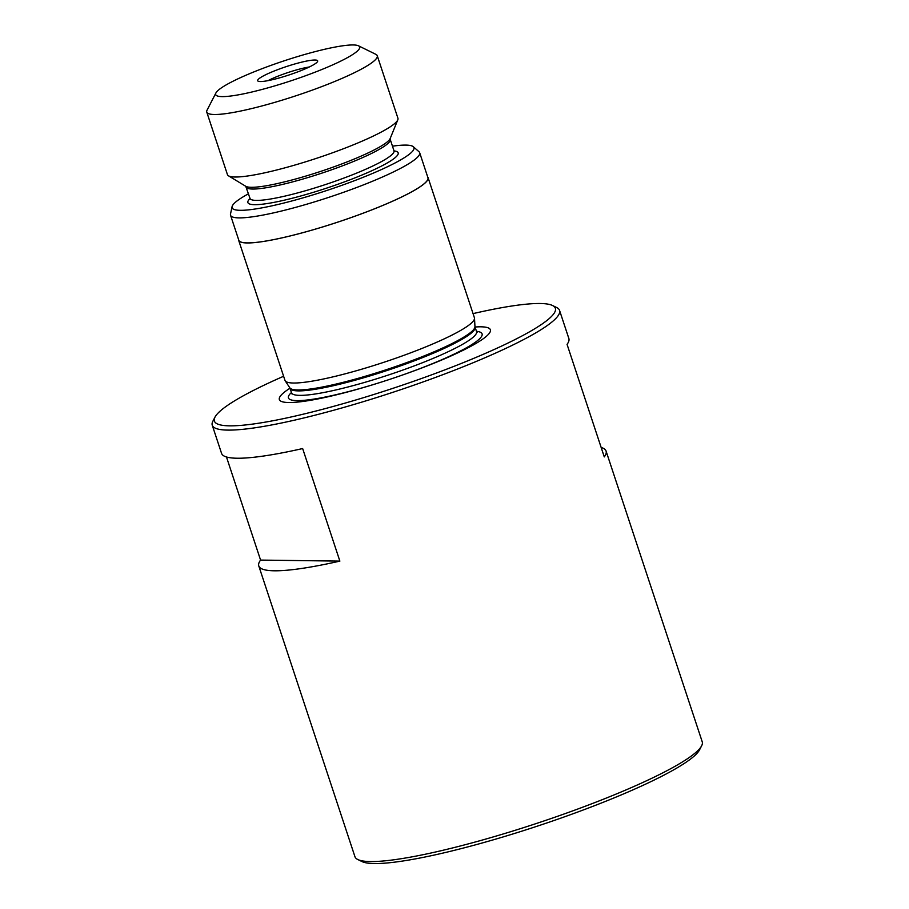 <?xml version="1.0" encoding="UTF-8"?>
<svg xmlns="http://www.w3.org/2000/svg" width="909" height="909" viewBox="0 0 909 909"><rect width="100%" height="100%" fill="white"/><g stroke="black" fill="none" stroke-linecap="round" stroke-linejoin="round"><path stroke-width="1.36" d="M473.055 313.616A179.573 24.986 161.7 0 1 552.558 305.515L556.694 307.549A182.902 25.452 161.7 0 1 559.546 310.378L568.852 338.512A182.902 25.452 161.7 0 1 567.057 344.352L604.28 456.909A182.902 25.452 -18.3 0 0 606.076 451.069L702.237 741.835A182.902 25.452 161.7 0 1 701.634 745.8L699.521 749.891A179.573 24.986 161.7 0 1 558.001 819.123A179.573 24.986 161.7 0 1 374.428 863.55A179.573 24.986 161.7 0 1 361.93 861.539L357.782 859.516A182.902 25.452 161.7 0 1 354.942 856.687L258.781 565.921A182.902 25.452 -18.3 0 0 339.875 561.114L302.652 448.557A182.902 25.452 161.7 0 1 221.557 453.364L212.252 425.23A182.902 25.452 161.7 0 1 212.854 421.265L214.967 417.163A179.573 24.986 161.7 0 1 283.619 376.269M701.634 745.8A182.902 25.452 161.7 0 1 600.929 800.204A182.902 25.452 161.7 0 1 370.52 861.562A182.902 25.452 161.7 0 1 357.782 859.516M257.679 70.391A75.822 10.556 161.7 0 1 358.476 45.802A75.822 10.556 161.7 0 1 317.65 71.175A75.822 10.556 161.7 0 1 245.896 93.354A75.822 10.556 161.7 0 1 215.933 92.945A75.822 10.556 161.7 0 1 257.679 70.391M358.476 45.802L375.86 54.335A89.786 12.499 161.7 0 1 377.258 55.722A89.786 12.499 161.7 0 1 327.524 84.378A89.786 12.499 161.7 0 1 206.763 112.102A89.786 12.499 161.7 0 1 207.059 110.159L215.933 92.945M377.258 55.722L397.926 118.238A89.786 12.499 161.7 0 1 397.801 119.829A89.786 12.499 161.7 0 1 348.192 146.894A89.786 12.499 161.7 0 1 228.5 175.823A89.786 12.499 161.7 0 1 227.443 174.619L206.763 112.102M392.461 146.179A95.752 13.328 161.7 0 1 413.3 146.713A95.752 13.328 161.7 0 1 360.907 178.198A95.752 13.328 161.7 0 1 232.079 206.65A95.752 13.328 161.7 0 1 248.487 193.787M413.3 146.713L418.992 151.723A99.592 13.862 161.7 0 1 419.663 152.689A99.592 13.862 161.7 0 1 364.486 184.482A99.592 13.862 161.7 0 1 230.545 215.24A99.592 13.862 161.7 0 1 230.5 214.07L232.079 206.65M419.663 152.689L427.934 177.698A99.592 13.862 161.7 0 1 372.758 209.49A99.592 13.862 161.7 0 1 238.817 240.249L230.545 215.24M427.673 176.937A99.763 13.885 161.7 0 1 428.082 177.653A99.763 13.885 161.7 0 1 372.826 209.49A99.763 13.885 161.7 0 1 238.658 240.306A99.763 13.885 161.7 0 1 238.556 239.487M428.082 177.653L474.407 317.718A99.763 13.885 161.7 0 1 474.509 318.241A99.763 13.885 161.7 0 1 419.151 349.556A99.763 13.885 161.7 0 1 285.21 380.837A99.763 13.885 161.7 0 1 284.971 380.371L238.658 240.306M475.032 327.013A111.171 15.476 161.7 0 1 428.832 365.248A111.171 15.476 161.7 0 1 388.938 379.621A111.171 15.476 161.7 0 1 290.016 388.2M552.558 305.515A179.573 24.986 161.7 0 1 455.886 365.6A179.573 24.986 161.7 0 1 285.937 418.117A179.573 24.986 161.7 0 1 214.967 417.163M559.546 310.378A182.902 25.452 161.7 0 1 458.238 368.747A182.902 25.452 161.7 0 1 212.252 425.23M606.076 451.069A182.902 25.452 -18.3 0 0 601.156 447.444M268.03 80.64A28.27 3.931 161.7 0 1 278.279 76.049A28.27 3.931 161.7 0 1 309.31 66.982M300.163 70.947A31.588 4.397 161.7 0 1 257.883 81.015A31.588 4.397 161.7 0 1 275.177 70.618A31.588 4.397 161.7 0 1 317.673 61.233A31.588 4.397 161.7 0 1 300.163 70.947M226.477 456.988L260.576 560.08A182.902 25.452 -18.3 0 0 258.781 565.921M260.576 560.08L339.875 561.114M397.801 119.829L390.177 138.52A76.595 10.658 161.7 0 1 347.863 161.597A76.595 10.658 161.7 0 1 245.748 186.288L250.009 198.389A75.822 10.556 161.7 0 0 351.988 174.971A75.822 10.556 161.7 0 0 393.983 150.78L394.483 151.519M390.188 138.52L390.222 139.407A75.822 10.556 161.7 0 1 348.227 163.609A75.822 10.556 161.7 0 1 246.248 187.027M394.029 150.905A79.14 11.01 161.7 0 1 354.328 178.119A79.14 11.01 161.7 0 1 274.972 202.184A79.14 11.01 161.7 0 1 250.055 198.526M474.509 318.241L474.964 326.604A97.57 13.578 161.7 0 1 420.822 357.237A97.57 13.578 161.7 0 1 289.823 387.836L291.528 392.768A97.433 13.555 161.7 0 0 422.571 362.68A97.433 13.555 161.7 0 0 476.543 331.58L477.077 332.387M474.964 326.604L475.066 327.115A97.433 13.555 161.7 0 1 421.094 358.203A97.433 13.555 161.7 0 1 290.051 388.302M476.452 331.319A101.978 14.192 161.7 0 1 425.594 366.418A101.978 14.192 161.7 0 1 390.472 379.121M388.972 379.61A101.978 14.192 161.7 0 1 291.437 392.506M390.222 139.407L393.983 150.78M250.055 199.287L250.009 198.389M475.066 327.115L476.543 331.58M291.584 393.733L291.528 392.768M289.823 387.836L285.21 380.837M245.748 186.288L228.5 175.823"/></g></svg>
